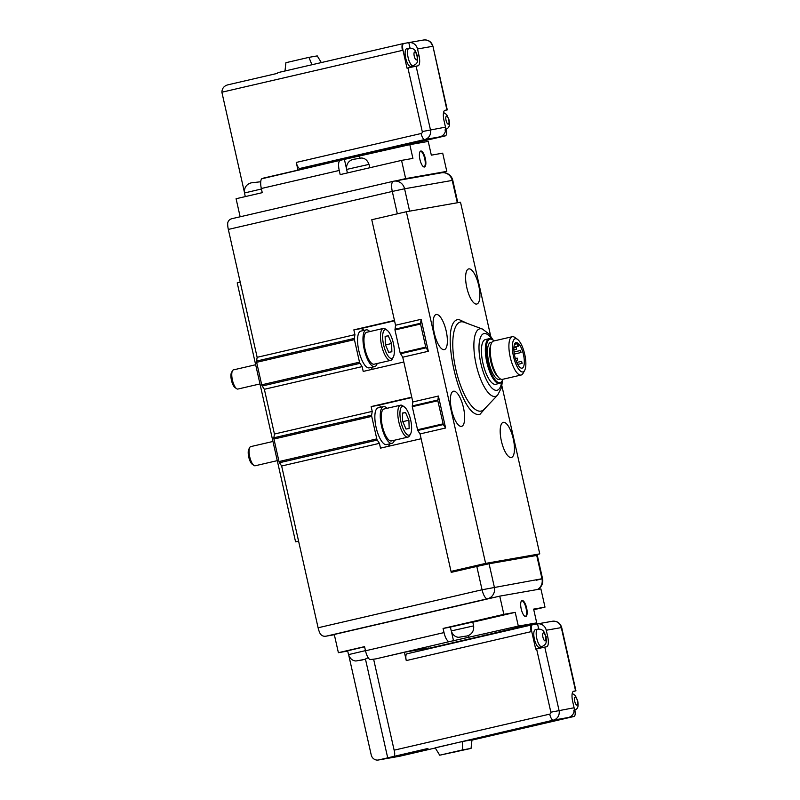 <?xml version="1.0" encoding="UTF-8"?>
<svg xmlns="http://www.w3.org/2000/svg" width="800" height="800" viewBox="0 0 800 800"><rect width="100%" height="100%" fill="white"/><g stroke="black" fill="none" stroke-linecap="round" stroke-linejoin="round"><path stroke-width="1.2" d="M298.61 541.29L295.57 541.83L237.21 282.88L240.22 282.18L257.15 357.31L354.93 334.65L353.85 329.86L394.46 320.44M295.57 541.83L298.58 541.13L281.65 466L379.42 443.35L377.25 440.07A1.64 0.55 -103 0 1 376.79 438.89L371.71 416.38A1.64 0.55 -103 0 1 371.63 415.14L372.22 411.38L274.44 434.03L264.36 389.28L362.13 366.62L359.96 363.35A1.64 0.55 -103 0 1 359.5 362.17L354.42 339.66A1.64 0.55 -103 0 1 354.34 338.41L354.93 334.65M456.46 751.62L452.18 752.53L456.46 751.62M452.78 752.27L463.05 750.08L452.78 752.27M253.89 465.41L252.23 464.22A8.19 2.75 -103 0 1 248.74 457.02A8.19 2.75 -103 0 1 248.77 449.3L249.74 447.51A9.83 3.29 77 0 0 249.71 456.77A9.83 3.29 77 0 0 253.89 465.41A9.83 3.29 77 0 0 255.17 465.77L277.28 460.65M236.6 388.69L234.94 387.5A8.19 2.75 -103 0 1 231.45 380.29A8.19 2.75 -103 0 1 231.48 372.58L232.45 370.78A9.83 3.29 77 0 0 232.41 380.04A9.83 3.29 77 0 0 236.6 388.69A9.83 3.29 77 0 0 237.88 389.05L259.99 383.93M473.63 625.88L472.77 622.04L450.39 627.08L451.25 630.92L473.63 625.88C474.43 633.5 468.44 636.15 465.37 636.19L458.69 637.3C455.23 637.1 452.75 634.97 451.25 630.92M364.6 646.79L347.65 650.78L348.52 654.62L365.46 650.63M405.7 58.08A9.01 3.02 77 0 0 410.72 66.34L413.12 65.78A9.01 3.02 -103 0 1 408.11 57.53A9.01 3.02 -103 0 1 409.05 48.22L406.65 48.78A9.01 3.02 77 0 0 405.7 58.08M534.37 639.02A9.01 3.02 77 0 0 539.39 647.28L541.79 646.72A9.01 3.02 -103 0 1 536.78 638.46A9.01 3.02 -103 0 1 537.72 629.16L535.32 629.72A9.01 3.02 77 0 0 534.37 639.02M425.33 158.54A8.19 2.75 77 0 0 420.78 151.03A8.19 2.75 77 0 0 419.92 159.49A8.19 2.75 77 0 0 424.48 167A8.19 2.75 77 0 0 425.33 158.54M424.16 167.02A8.19 2.75 77 0 0 424.73 158.68A8.19 2.75 77 0 0 420.49 151.15M526.63 608.02A8.19 2.75 77 0 0 522.07 600.52A8.19 2.75 77 0 0 521.22 608.98A8.19 2.75 77 0 0 525.77 616.48A8.19 2.75 77 0 0 526.63 608.02M525.46 616.5A8.19 2.75 77 0 0 526.03 608.16A8.19 2.75 77 0 0 521.78 600.64M520.56 350.48L521.02 352.53L520.56 350.48L514.05 351.99M516.09 347.25L516.56 349.29L516.09 347.25L513.89 347.76M517.17 358.1L517.64 360.14L517.17 358.1L515.37 358.52M521.64 361.33L522.11 363.38L521.64 361.33L516.79 362.45M522 368.18A13.19 4.42 77 0 0 522.07 368.16A13.19 4.42 77 0 0 524.02 357.63A13.19 4.42 77 0 0 518.63 343.64L518.75 344.81A1.97 0.66 -103 0 1 518.44 346.18A1.97 0.66 -103 0 1 517.23 343.71L517.12 342.55A13.19 4.42 77 0 0 516.2 342.44A13.19 4.42 77 0 0 516.12 342.46A13.19 4.42 77 0 0 514.76 356.19A13.19 4.42 77 0 0 522 368.18M493.71 341.01A19.67 6.59 77 0 0 493.6 341.03A19.67 6.59 77 0 0 491.58 361.51A19.67 6.59 77 0 0 502.36 379.37A19.67 6.59 77 0 0 502.48 379.35A19.67 6.59 77 0 0 502.59 379.32M517.48 339.33L514.82 337.43A19.67 6.59 77 0 0 512.37 336.69A19.67 6.59 77 0 0 512.25 336.71A19.67 6.59 77 0 0 510.23 357.18A19.67 6.59 77 0 0 521.01 375.05A19.67 6.59 77 0 0 521.13 375.03A19.67 6.59 77 0 0 523.12 373.25L524.67 370.37A17.04 5.71 77 0 0 524.66 354.02A17.04 5.71 77 0 0 517.48 339.33A17.04 5.71 77 0 0 515.35 338.69A17.04 5.71 77 0 0 513.47 356.3A17.04 5.71 77 0 0 522.84 371.94A17.04 5.71 77 0 0 524.67 370.37M467.32 323.43L458.79 319.46C437.44 320.17 460.1 420.73 480.13 414.17L486.62 406.71M485.47 339.56A22.94 7.69 77 0 0 485.34 339.58A22.94 7.69 77 0 0 482.98 363.47A22.94 7.69 77 0 0 495.56 384.31A22.94 7.69 77 0 0 495.7 384.28A22.94 7.69 77 0 0 495.83 384.25M494.01 340.94A22.29 7.47 77 0 0 492.91 339.99L492.25 339.52A22.94 7.69 77 0 0 489.39 338.65A22.94 7.69 77 0 0 489.25 338.68A22.94 7.69 77 0 0 486.89 362.56A22.94 7.69 77 0 0 499.47 383.41A22.94 7.69 77 0 0 499.61 383.38A22.94 7.69 77 0 0 501.93 381.3L502.32 380.59A22.29 7.47 77 0 0 502.89 379.25M492.91 339.99A22.29 7.47 77 0 0 490.13 339.15A22.29 7.47 77 0 0 487.66 362.18A22.29 7.47 77 0 0 499.93 382.63A22.29 7.47 77 0 0 502.32 380.59M463.48 407.75A18.03 6.04 77 0 0 453.46 391.23A18.03 6.04 77 0 0 451.57 409.84A18.03 6.04 77 0 0 461.6 426.35A18.03 6.04 77 0 0 463.48 407.75M446.19 331.02A18.03 6.04 77 0 0 436.17 314.51A18.03 6.04 77 0 0 434.28 333.11A18.03 6.04 77 0 0 444.31 349.63A18.03 6.04 77 0 0 446.19 331.02M513.28 438.88A18.03 6.04 77 0 0 503.25 422.36A18.03 6.04 77 0 0 501.37 440.97A18.03 6.04 77 0 0 511.39 457.48A18.03 6.04 77 0 0 513.28 438.88M478.7 285.42A18.03 6.04 77 0 0 468.67 268.91A18.03 6.04 77 0 0 466.79 287.52A18.03 6.04 77 0 0 476.81 304.03A18.03 6.04 77 0 0 478.7 285.42M400.91 421.64A14.75 4.94 77 0 0 410.61 433.81A14.75 4.94 77 0 0 410.66 419.93A14.75 4.94 77 0 0 404.38 406.96A14.75 4.94 77 0 0 400.91 421.64M410.61 433.81L409.64 435.61A16.39 5.49 -103 0 1 407.98 437.1A16.39 5.49 -103 0 1 398.86 422.08A16.39 5.49 -103 0 1 400.58 405.17A16.39 5.49 -103 0 1 402.72 405.77L404.38 406.96M383.62 344.91A14.75 4.94 77 0 0 393.32 357.09A14.75 4.94 77 0 0 393.36 343.2A14.75 4.94 77 0 0 387.09 330.23A14.75 4.94 77 0 0 383.62 344.91M393.32 357.09L392.35 358.89A16.39 5.49 -103 0 1 390.69 360.37A16.39 5.49 -103 0 1 381.57 345.36A16.39 5.49 -103 0 1 383.29 328.44A16.39 5.49 -103 0 1 385.43 329.04L387.09 330.23M383.29 328.44L366.74 332.27A16.39 5.49 77 0 0 365.03 349.19A16.39 5.49 77 0 0 374.14 364.2L390.69 360.37M400.58 405.17L384.03 409A16.39 5.49 77 0 0 382.32 425.92A16.39 5.49 77 0 0 391.43 440.93L407.98 437.1M387.07 408.3A18.85 6.31 77 0 0 383.48 406.61A18.85 6.31 77 0 0 381.51 426.06A18.85 6.31 77 0 0 391.99 443.32A18.85 6.31 77 0 0 394.47 440.23M383.48 406.61L378.06 407.86A18.85 6.31 77 0 0 376.09 427.31A18.85 6.31 77 0 0 386.57 444.58L391.99 443.32M369.78 331.57A18.85 6.31 77 0 0 366.19 329.88A18.85 6.31 77 0 0 364.21 349.33A18.85 6.31 77 0 0 374.7 366.6A18.85 6.31 77 0 0 377.18 363.5M366.19 329.88L360.77 331.13A18.85 6.31 77 0 0 358.8 350.59A18.85 6.31 77 0 0 369.28 367.85L374.7 366.6M538.71 629.03L537.54 623.87L532.45 624.76C531.22 625.33 530.99 627.62 531.75 631.65L535.69 649.1L544.77 647.11L559.04 710.41A8.19 7.72 80 0 1 553.32 720.15L435.21 747.89M462.24 741.54L435.17 747.81L439.71 755.21L471.05 748.41L471.99 739.83L462.24 741.54L462.75 749.87L439.71 755.21M396.86 180.65L405.65 178.61L401.55 160.39L340.18 174.61L339.24 170.46L261.32 188.51L262.26 192.67L261.07 192.94A0.66 0.62 80 0 1 261.05 192.95L236.08 198.73L240.15 216.78M297.99 170.1L296.26 162.44L421.11 133.51A1.64 1.54 -100 0 0 422.26 131.56L407.92 67.95L407.02 68.16L403.01 50.39C402.25 46.37 402.48 44.07 403.71 43.5L408.8 42.61A8.19 7.72 80 0 1 417.52 48.97L432.57 46.33A8.19 7.72 -100 0 0 423.63 40L403.49 43.54A8.19 7.72 80 0 1 403.71 43.5M403.15 43.61L403.49 43.54A8.19 7.72 80 0 0 403.15 43.61C401.92 44.21 401.67 46.47 402.4 50.39L221.9 92.21A6.56 6.18 -100 0 0 222.02 92.86L244.3 191.75M574.75 709.56C575.52 713.58 575.29 715.88 574.05 716.44L573.5 716.6A6.56 2.2 -103 0 1 573.46 716.61A8.19 7.72 -100 0 0 574.05 716.44L568.96 717.34A8.19 7.72 -100 0 0 574.09 707.77L572.65 701.37A9.83 3.29 77 0 1 573.68 691.22A9.83 3.29 77 0 1 573.73 691.21L575.58 690.89L561.31 627.59A8.19 7.72 -100 0 0 552.37 621.26C557.14 620.88 560.25 622.98 561.69 627.54L546.26 630.23L547.7 636.63A9.83 3.29 77 0 1 546.67 646.78A9.83 3.29 77 0 1 546.61 646.79L544.77 647.11M401.55 160.39L412.92 158.39L409.82 144.65L340.33 160.3A9.83 3.29 77 0 0 340.27 160.31A9.83 3.29 77 0 0 339.24 170.46M409.82 144.65L428.23 141.41L431.33 155.16L442.7 153.16L446.8 171.38L438.01 173.42M536.73 622.87L533.63 609.12L545 607.12L540.89 588.9L499.75 596.13L503.85 614.35L443.08 628.44L444.02 632.59A9.83 3.29 77 0 0 449.43 641.61L518.32 626.1L536.73 622.87L484.08 635.52A9.83 3.29 77 0 0 484.14 635.51A9.83 3.29 77 0 0 484.99 634.86M429.03 648.7L428.87 647.97L404.4 652.27L375.82 658.89A1.64 1.54 80 0 1 375.66 658.92M256.56 361.07A1.64 0.55 -103 0 0 256.65 362.31L261.72 384.82A1.64 0.55 -103 0 0 262.18 386L264.36 389.28L274.44 434.03L273.85 437.79A1.64 0.55 -103 0 0 273.94 439.04L279.01 461.55A1.64 0.55 -103 0 0 279.47 462.73L281.65 466L318.1 627.77L482.06 589.77L476.8 566.44L451.23 572.36L451.02 571.4L485.61 563.39L406.36 211.73L371.77 219.74L397.34 213.82L392.29 191.44L228.33 229.43L257.15 357.31L256.56 361.07L354.34 338.41M443.31 424.56L437.83 400.75L438.4 396.04L445.61 428.01L443.31 424.56L417.74 430.48L420.04 433.93L451.02 571.4L469.05 568.23M411.75 397.17L371.14 406.58L372.22 411.38M362.13 366.62L363.21 371.42L403.83 362M451.02 571.4L421.12 438.73L380.5 448.14L379.42 443.35M457.34 202.77L452.21 180.4A9.83 9.26 -100 0 0 441.49 172.81L393.84 181.18A9.83 9.26 80 0 1 404.57 188.78L452.78 180.33A9.83 9.83 0 0 0 441.49 172.81M228.33 229.43A9.83 3.29 -103 0 1 227.72 222.89C228.35 220.49 229.92 219.05 232.43 218.57L393.32 181.29A9.83 3.29 -103 0 1 393.38 181.28A9.83 9.26 80 0 1 393.84 181.18A9.83 9.83 0 0 0 393.32 181.29A9.83 3.29 -103 0 0 392.29 191.44L404.57 188.78L409.61 211.15L457.26 202.78M476.8 566.44L489.08 563.77L494.34 587.11A9.83 9.26 80 0 1 487.47 598.79L326.52 636.09C324.03 636.67 321.98 635.97 320.37 634.01A9.83 3.29 -103 0 1 318.1 627.77M326.52 636.09L334.34 634.72L326.52 636.09M499.75 596.13L334.28 634.47L338.39 652.69L347.72 651.05M489.08 563.77L537.29 555.33L542.55 578.67L541.98 578.74L536.72 555.4M371.02 369.61A21.3 7.14 77 0 0 372.52 367.1M364.01 330.38A21.3 7.14 77 0 0 360.34 328.71L353.85 329.86M388.31 446.33A21.3 7.14 77 0 0 389.81 443.83M381.31 407.11A21.3 7.14 77 0 0 377.63 405.44L371.14 406.58M409.15 428.5L408.91 420.23L405.54 412.52L402.42 413.06L402.66 421.33L406.02 429.05L409.15 428.5M391.86 351.77L391.62 343.51L388.25 335.79L385.13 336.34L385.37 344.61L388.73 352.32L391.86 351.77M255.66 364.74L233.44 369.89A9.83 3.29 77 0 0 232.45 370.78M272.95 441.47L250.73 446.62A9.83 3.29 77 0 0 249.74 447.51M406.36 211.73L460.51 202.21L490.67 336.07M417.74 430.48L412.26 406.68L412.83 401.97L402.74 357.21L400.18 353.05L394.97 329.95L395.54 325.24L371.77 219.74M521.93 558L539.76 553.87L501.89 385.86M485.61 563.39L539.76 553.87M421.11 319.32L428.32 351.28L425.75 347.12L420.54 324.03L421.11 319.32L395.54 325.24M402.74 357.21L428.32 351.28M438.4 396.04L412.83 401.97M420.04 433.93L445.61 428.01M515.26 342.98L517.12 342.55M405.65 178.61L446.8 171.38M261.32 188.51A9.83 3.29 -103 0 1 261.65 178.82L340.21 160.32M340.27 160.31L263.31 178.14M348.88 655.8L371.22 754.94A6.56 6.18 80 0 0 378.37 760L399.77 756.23L435.28 748M338.39 652.69L364.56 646.63L365.5 650.79L444.02 632.59M449.43 641.61L375.74 658.91M375.82 658.89L370 659.63A9.83 3.29 -103 0 1 365.5 650.79M503.85 614.35L515.22 612.36L518.32 626.1M533.77 609.73L545 607.12M531.75 631.65A1.64 1.54 -100 0 0 531.12 631.65L406.27 660.58L404.4 652.27M406.27 660.58A6.56 2.2 -103 0 1 406.96 653.82A6.56 2.2 -103 0 1 406.99 653.81L531.77 624.9M428.46 749.08A6.56 2.2 -103 0 1 427.38 748.6L378.68 759.94A6.56 6.18 80 0 1 378.37 760M537.54 623.87A8.19 7.72 80 0 1 546.26 630.23M320.09 164.9A6.56 2.2 -103 0 1 320.05 164.91A6.56 2.2 -103 0 1 320.01 164.91L444.86 135.99A8.19 7.72 -100 0 0 445.46 135.82L440.37 136.71A8.19 7.72 -100 0 0 445.49 127.14L443.98 120.43A9.83 3.29 77 0 1 445.01 110.28A9.83 3.29 77 0 1 445.07 110.27L446.91 109.95L432.95 46.28C431.5 41.72 428.4 39.62 423.63 40M407.92 67.95L416.1 66.17L430.44 129.79A8.19 7.72 80 0 1 424.72 139.53L299.87 168.45L320.01 164.91M299.87 168.45A6.56 2.2 -103 0 1 296.26 162.44M416.1 66.17L417.94 65.85A9.83 3.29 77 0 0 418 65.84A9.83 3.29 77 0 0 419.03 55.69L417.52 48.97M221.9 92.21C222.05 88.37 224.02 85.92 227.81 84.85L277.45 73.35A6.56 2.2 -103 0 1 278.22 72.56A6.56 2.2 -103 0 1 278.25 72.55L403.07 43.63M393.94 756.35C394.89 755.15 394.95 753.1 394.13 750.18L373.64 659.28M573.06 691.59L575.58 690.89M446.16 128.94C446.93 132.85 446.7 135.14 445.46 135.82L444.9 135.98A6.56 2.2 77 0 0 444.95 135.96M444.39 110.65L446.91 109.95M540.35 648.04A9.83 3.29 77 0 0 541 646.91M410.04 48.09L408.8 42.61M411.68 67.1A9.83 3.29 77 0 0 412.33 65.97M472.8 622.19L515.22 612.36M443.08 628.44L450.4 627.15M471.05 748.41L462.75 749.87M284.99 70.99L285.9 62.7L308.94 57.36L317.24 55.9L321.33 62.57M308.94 57.36L311.92 64.74M385.5 344.92L391.62 343.51M385.13 336.51L388.25 335.79M402.8 421.65L408.91 420.23M402.42 413.24L405.54 412.52M465.32 636.2L463.16 636.58L465.32 636.2M362.59 659.9L360.43 660.28L362.59 659.9M261.43 188.99L244.48 192.98L245.3 196.6M346.61 169.43C345.82 161.8 351.81 159.16 354.87 159.11L361.56 158.01C365.01 158.21 367.49 160.33 369 164.38L346.61 169.43L347.41 172.94M574.72 701.34A4.1 1.37 77 0 0 576.98 705.1A4.1 1.37 77 0 0 577.43 700.86A4.1 1.37 77 0 0 575.18 697.1A4.1 1.37 77 0 0 574.72 701.34M542.92 637.13A4.1 1.37 77 0 0 545.17 640.89A4.1 1.37 77 0 0 545.62 636.66A4.1 1.37 77 0 0 543.37 632.9A4.1 1.37 77 0 0 542.92 637.13M414.25 56.19A4.1 1.37 77 0 0 416.5 59.95A4.1 1.37 77 0 0 416.96 55.72A4.1 1.37 77 0 0 414.7 51.96A4.1 1.37 77 0 0 414.25 56.19M446.05 120.4A4.1 1.37 77 0 0 448.31 124.16A4.1 1.37 77 0 0 448.76 119.92A4.1 1.37 77 0 0 446.51 116.17A4.1 1.37 77 0 0 446.05 120.4M493.31 340.3L489.07 334.02L482.42 329.04L464.04 322.22A45.75 15.33 77 0 0 460.85 321.86A45.75 15.33 77 0 0 455.79 369.13A45.75 15.33 77 0 0 480.96 411.1A45.75 15.33 77 0 0 484.21 409.25L497.71 395.04L501.51 387.57L502.54 380.13M482.42 329.04A34.69 11.62 77 0 0 480 328.77A34.69 11.62 77 0 0 476.16 364.62A34.69 11.62 77 0 0 495.25 396.44A34.69 11.62 77 0 0 497.71 395.04M491.92 339.3A29.09 9.74 77 0 0 484.12 333.56A29.09 9.74 77 0 0 480.91 363.62A29.09 9.74 77 0 0 496.91 390.3A29.09 9.74 77 0 0 501.73 381.65M491.86 342.39A19.01 6.37 77 0 0 490.85 342.35A19.01 6.37 77 0 0 488.75 361.99A19.01 6.37 77 0 0 499.21 379.43A19.01 6.37 77 0 0 500.31 378.89M490.68 345.54A17.37 5.82 77 0 0 490.86 361.85A17.37 5.82 77 0 0 497.87 376.59M471.96 740.12L573.46 716.61L553.32 720.15A6.56 2.2 -103 0 1 549.71 714.13A1.64 1.54 -100 0 0 550.85 712.19L536.59 648.89M403.01 50.39A1.64 1.54 -100 0 0 402.4 50.39M552.37 621.26L531.81 624.89A6.56 2.2 77 0 1 531.85 624.88A8.19 7.72 80 0 1 532.45 624.76M406.96 653.82L531.81 624.89A6.56 2.2 77 0 0 531.12 631.65M573.54 716.59A6.56 2.2 -103 0 1 573.5 716.6L471.96 740.13M484.14 635.51L428.94 648.3L484.08 635.52M279.47 462.73L377.25 440.07M279.01 461.55L376.79 438.89M273.94 439.04L371.71 416.38M273.85 437.79L371.63 415.14M262.18 386L359.96 363.35M261.72 384.82L359.5 362.17M256.65 362.31L354.42 339.66M232.43 218.57L393.26 181.3M537.47 589.5A9.83 9.26 -100 0 0 541.98 578.74L482.06 589.77A9.83 3.29 -103 0 0 487.47 598.79L490.72 598.22M360.34 328.71L394.54 320.79M377.63 405.44L411.83 397.52M437.78 400.01L412.21 405.93M437.83 400.75L412.26 406.68M443.04 423.85L417.47 429.78M420.49 323.28L394.92 329.21M420.54 324.03L394.97 329.95M425.75 347.12L400.18 353.05M426.02 347.83L400.45 353.76M514.48 344.35L517.23 343.71M378.68 759.94L399.77 756.23M550.85 712.19L574.09 707.77M422.26 131.56L445.49 127.14M421.11 133.51A6.56 2.2 -103 0 0 424.72 139.53L444.86 135.99A6.56 2.2 77 0 0 444.9 135.98L320.05 164.91M394.13 750.18L549.71 714.13M545.99 637.02L547.7 636.63M417.32 56.08L419.03 55.69M365.47 659.16L387.71 757.85M468.2 635.47L468.68 637.6M451.48 631.75L453.54 640.89M346.47 168.57L344.44 159.57M359.98 158.05L359.58 156.29M536.21 580.26L542.55 578.67A9.83 9.83 0 0 1 537.65 589.47M368.15 657.67L364.69 659.39L355.96 660.99C352.5 660.79 350.02 658.67 348.52 654.62M260.72 181.76L252.74 182.67C249.68 182.71 243.69 185.36 244.48 192.98M369 164.38L369.76 167.76M573.6 710.93C577.06 708.87 578.97 708.38 577.71 700.83L575.3 695.49L572.23 693.43M541.79 646.72C545.26 644.66 547.17 644.18 545.91 636.62C544.51 632.53 543.45 630.49 542.73 630.5C541.61 629.42 539.94 628.98 537.72 629.16M413.12 65.78C416.59 63.73 418.5 63.24 417.24 55.68C415.84 51.59 414.78 49.55 414.06 49.56C412.94 48.48 411.27 48.04 409.05 48.22M444.93 129.99C448.4 127.93 450.3 127.44 449.04 119.89L446.63 114.55L443.56 112.49M493.6 341.03L512.25 336.71M485.34 339.58L489.25 338.68M495.7 384.28L499.61 383.38M502.48 379.35L521.13 375.03M513.92 347.22L518.44 346.18M517.74 364.39L522.11 363.38M516.02 360.52L517.64 360.14M513.89 349.91L516.56 349.29M514.34 354.07L521.03 352.52M575.95 690.84L561.69 627.54M447.28 109.9L432.95 46.28M278.22 72.56L403.11 43.62M457.82 202.68L452.78 180.33"/></g></svg>
